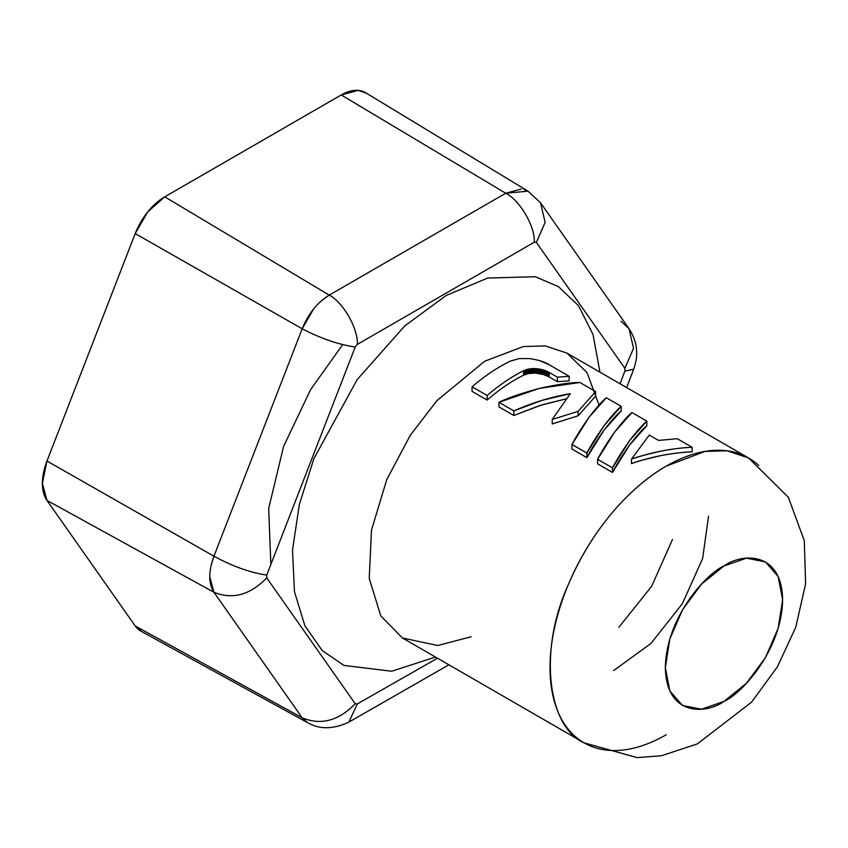 <?xml version="1.0" encoding="UTF-8"?>
<svg xmlns="http://www.w3.org/2000/svg" width="848" height="848" viewBox="0 0 848 848"><rect width="100%" height="100%" fill="white"/><g stroke="black" fill="none" stroke-linecap="round" stroke-linejoin="round"><path stroke-width="1.27" d="M612.489 472.431L612.489 467.863L597.607 459.266L597.607 463.835L597.607 459.266L612.489 467.863L629.672 440.494L646.844 421.138L646.844 425.717L646.844 421.138L631.951 412.541L646.844 421.138C643.123 424.032 637.399 430.477 629.672 440.494C621.934 451.475 616.21 460.591 612.489 467.863L612.489 472.431L597.607 463.835L612.489 472.431C616.199 465.107 621.934 455.938 629.672 444.935L612.489 472.431M631.951 412.541L614.779 431.897L597.607 459.266C601.317 451.995 607.041 442.879 614.779 431.897C622.506 421.88 628.23 415.435 631.951 412.541M646.844 425.717L629.672 444.935C637.41 434.929 643.134 428.526 646.844 425.717M448.91 664.811L348.867 722.114L357.315 703.946L355.227 703.755L266.738 577.87L266.738 575.071L355.227 347.012L357.315 344.415L534.293 242.231L536.381 242.422L624.87 368.308L624.87 371.106L620.068 383.773L624.87 371.106L624.87 368.308L536.381 242.422L534.293 242.231L357.315 344.415L355.227 347.012L266.738 575.071L266.738 577.87L355.227 703.755L357.315 703.946L437.473 658.207L357.315 703.946L348.867 722.114C333.19 729.418 319.378 729.577 307.411 722.57L302.185 717.811L135.203 625.941L46.969 500.405L213.94 592.275C208.375 583.445 208.375 571.414 213.94 556.203L46.969 461.015L135.203 233.592L302.185 328.78C308.428 313.59 317.449 302.365 329.236 295.125L164.756 196.842A48.241 27.857 120 0 0 135.203 233.592L302.185 328.78L213.94 556.203L46.969 461.015A48.241 27.857 120 0 0 46.969 500.405L213.94 592.275L302.185 717.811L135.203 625.941A48.241 27.857 120 0 0 141.033 631.198M435.469 657.052L391.712 671.234L343.917 665.436L322.176 650.48L304.909 625.803L294.468 591.671L292.507 550.076L299.355 504.422L313.877 458.683L357.135 379.628L404.697 325.992L446.239 295.422L487.727 278.038L535.226 276.713L558.387 286.582L578.474 305.662L593.038 334.515L599.949 372.155L593.038 334.515L578.474 305.662L558.387 286.582L535.226 276.713L487.727 278.038L446.239 295.422L404.697 325.992L357.135 379.628L313.877 458.683L299.355 504.422L292.507 550.076L294.468 591.671L304.909 625.803L322.176 650.48L343.917 665.436L391.712 671.234L435.469 657.052M307.495 722.613L302.185 717.811L213.94 592.275L209.753 576.682M365.53 92.676A48.241 27.857 120 0 0 341.225 94.955L505.715 193.238L527.986 191.16L532.767 195.655M366.442 93.227L358.28 90.386L341.225 94.955L164.756 196.842L341.225 94.955L505.715 193.238L329.236 295.125L164.756 196.842L147.69 211.968L135.203 233.592L46.969 461.015L42.4 483.349L46.969 500.405L135.203 625.941L141.754 631.59M666.305 734.697A164.48 94.965 -60 0 1 573.767 735.174A164.48 94.965 -60 0 1 562.097 600.935A164.48 94.965 -60 0 1 666.305 466.093A164.48 94.965 -60 0 1 758.854 465.616M599.038 404.994L586.986 372.569L566.92 353.086L545.359 345.931L523.449 346.535L484.685 361.237L436.932 400.648L410.421 435.056L386.752 479.618L371.477 530.127L369.23 578.421L380.794 615.892L402.44 637.982L437.695 645.519L471.053 636.784M723.98 565.987L701.54 584.092L682.523 609.754L669.814 639.053L665.351 667.546L669.814 690.876L682.523 705.504L701.54 709.193L723.98 701.391L746.42 683.287L765.437 657.635L778.146 628.326L782.619 599.843L778.146 576.513L765.437 561.885L746.42 558.185L723.98 565.987C706.829 573.163 666.146 616.973 665.351 667.546C666.146 717.196 706.829 714.016 723.98 701.391C741.131 694.215 781.814 650.416 782.619 599.843C781.814 550.193 741.131 553.362 723.98 565.987M270.862 564.641L268.689 508.493L283.571 446.472L310.591 389.635L342.677 344.67M666.305 466.093C640.304 480.752 597.119 517.587 568.383 584.473C537.759 651.317 548.168 727.308 584.071 742.837L637.102 757.614L661.525 755.727L697.427 743.866L751.614 702.112L777.393 666.846L795.795 627.17L805.6 583.763L804.286 540.653L788.322 497.257L748.551 457.952L726.98 450.786L705.08 451.39L666.305 466.093M355.227 703.755C338.596 720.864 320.915 725.549 302.185 717.811C320.915 725.549 338.596 720.864 355.227 703.755M266.738 577.87C250.128 594.999 232.532 599.812 213.94 592.275C232.532 599.812 250.128 594.999 266.738 577.87M211.141 565.213L213.94 556.203C232.532 566.326 250.128 572.612 266.738 575.071C250.128 572.612 232.532 566.326 213.94 556.203L302.185 328.78L313.601 308.979M355.227 347.012C338.596 344.606 320.915 338.522 302.185 328.78C320.915 338.522 338.596 344.606 355.227 347.012M321.954 300.319L329.236 295.125C343.111 302.174 358.291 328.823 357.315 344.415C358.291 328.823 343.111 302.174 329.236 295.125L505.715 193.238L521.308 189.051M534.293 242.231C535.279 226.639 519.835 200.149 505.715 193.238C519.835 200.149 535.279 226.639 534.293 242.231M524.011 189.507L528.081 191.213L540.558 202.82L545.116 222.367L536.381 242.422L545.116 222.367L540.558 202.82L629.004 328.664L633.541 348.316L624.87 368.308L633.541 348.316L629.004 328.664C634.304 336.868 636.837 345.072 636.636 353.266C636.943 357.029 635.947 362.35 633.657 369.23L624.87 371.106L633.657 369.23L626.672 387.589M629.004 328.664L621.012 321.191M748.551 457.952L566.92 353.086L545.359 345.931L523.449 346.535L484.685 361.237L436.932 400.648L410.421 435.056L386.752 479.618L371.477 530.127L369.23 578.421L380.794 615.892L402.44 637.982L584.071 742.837M618.87 627.276L651.646 586.297L672.485 539.487M613.634 670.577L650.978 643.431L682.375 603.67L702.632 558.556L708.536 516.241M692.138 451.867L692.138 447.299L692.138 451.867C672.157 452.652 651.932 456.563 631.474 463.612L631.474 459.139L631.474 463.612C635.396 461.853 645.561 459.107 661.981 455.376C674.478 453.15 684.527 451.973 692.138 451.867M677.255 438.702L692.138 447.299L677.255 438.702L658.557 440.419L649.292 435.066L658.557 440.419L677.255 438.702M649.292 435.066L631.474 459.139C651.911 452.164 672.135 448.21 692.138 447.299C684.516 447.458 674.467 448.677 661.97 450.935C645.561 454.666 635.396 457.401 631.474 459.139L649.292 435.066M595.625 396.143L595.625 391.564L595.625 396.143L578.124 415.806L552.239 423.926L552.239 419.431L552.239 423.926L578.124 415.806L578.124 411.365L578.124 415.806L595.625 396.143M579.884 382.48L595.625 391.564L579.884 382.48L539.413 388.384L498.953 402.312L498.953 406.881L498.953 402.312L513.846 410.909L498.953 402.312C507.751 397.977 521.234 393.334 539.413 388.384C557.602 384.409 571.086 382.437 579.884 382.48M513.846 415.488L513.846 410.909C532.459 402.641 551.295 396.896 570.365 393.673L552.239 419.431L578.124 411.365L595.625 391.564L578.124 411.365L552.239 419.431L570.365 393.673L541.936 400.383L513.846 410.909L513.846 415.488L498.953 406.881L513.846 415.488L541.925 404.846L566.157 398.867L539.816 405.503L513.846 415.488M621.234 410.93L621.234 406.351L621.234 410.93L604.062 430.148L586.89 457.655L586.89 453.076L571.997 444.479L571.997 449.058L571.997 444.479L586.89 453.076L604.062 425.707L621.234 406.351L606.341 397.754L621.234 406.351C617.514 409.245 611.79 415.69 604.062 425.707C596.324 436.688 590.6 445.815 586.89 453.076L586.89 457.655L571.997 449.058L586.89 457.655C590.6 450.32 596.324 441.151 604.062 430.148C611.8 420.142 617.524 413.739 621.234 410.93M606.341 397.754L589.169 417.11L571.997 444.479C575.707 437.208 581.431 428.092 589.169 417.11C596.897 407.093 602.621 400.648 606.341 397.754M529.608 358.577L529.682 358.587C538.501 359.934 544.914 361.948 548.932 364.608L569.167 376.289L557.39 377.169L557.39 381.674L549.207 376.947L557.39 381.674L569.167 380.869L569.167 376.289L569.167 380.869L557.39 381.674L557.39 377.169L549.207 372.442L549.207 376.947L549.207 372.442L557.39 377.169L569.167 376.289L548.932 364.608L540.07 360.792M529.767 358.598L519.326 358.577L510.485 361.047L519.336 358.566M487.134 400.065L487.134 395.486L472.071 386.794L472.071 391.363L472.071 386.794L487.134 395.486A171.561 99.057 -60 0 1 523.576 370.714L523.576 375.166A166.123 95.909 120 0 0 487.134 400.065L472.071 391.363L487.134 400.065L487.134 395.486A171.561 99.057 -60 0 1 523.576 370.714L524.202 370.417L524.202 374.858L523.576 375.166L523.576 370.714L524.87 370.131L524.87 374.583L524.202 374.858L524.202 370.417L525.569 369.876L525.569 374.328L524.87 374.583L524.87 370.131L526.279 369.643L526.279 374.095L525.569 374.328L525.569 369.876L527.021 369.421L527.021 373.883L526.279 374.095L526.279 369.643L527.785 369.24L527.785 373.692L527.021 373.883L527.021 369.421L528.558 369.071L528.558 373.533L527.785 373.692L527.785 369.24L529.353 368.933L529.353 373.396L528.558 373.533L528.558 369.071L530.159 368.816L530.159 373.29L529.353 373.396L529.353 368.933L530.986 368.732L530.986 373.194L530.159 373.29L530.159 368.816L531.834 368.657L531.834 373.131L530.986 373.194L530.986 368.732L532.682 368.615L532.682 373.088L531.834 373.131L531.834 368.657L532.682 368.615L533.54 368.604L533.54 373.078L532.682 373.088L532.682 368.615L534.399 368.604L534.399 373.088L533.54 373.078L533.54 368.604L535.279 368.636L535.279 373.109L534.399 373.088L534.399 368.604L536.159 368.689L536.159 373.173L535.279 373.109L535.279 368.636L537.049 368.763L537.049 373.247L536.159 373.173L536.159 368.689L537.929 368.859L537.929 373.353L537.049 373.247L537.049 368.763L539.688 369.134L539.688 373.618L538.809 373.48L538.809 368.986L538.809 373.48L537.929 373.353L537.929 368.859L540.558 369.293L540.558 373.788L539.688 373.618L539.688 369.134L541.406 369.484L541.406 373.979L540.558 373.788L540.558 369.293L542.254 369.686L542.254 374.191L541.406 373.979L541.406 369.484L543.08 369.919L543.08 374.413L542.254 374.191L542.254 369.686L543.907 370.163L543.907 374.657L543.08 374.413L543.08 369.919L544.702 370.428L544.702 374.922L543.907 374.657L543.907 370.163L545.487 370.703L545.487 375.208L544.702 374.922L544.702 370.428L546.239 371L546.239 375.505L545.487 375.208L545.487 370.703L546.875 371.265L546.875 375.77L546.239 375.505L546.239 371L547.49 371.541L547.49 376.056L546.875 375.77L546.875 371.265L548.084 371.837L548.084 376.342L547.49 376.056L547.49 371.541L548.656 372.134L548.656 376.639L548.084 376.342L548.084 371.837L549.207 372.442L548.656 372.134L549.207 376.947L543.08 374.413L535.279 373.109L528.558 373.533L523.576 375.166A166.123 95.909 -60 0 0 487.134 400.065M510.485 361.047A171.561 99.057 120 0 0 472.071 386.794A171.561 99.057 120 0 1 510.485 361.047M307.421 722.57L140.927 631.135M528.081 191.213L365.647 92.739"/></g></svg>
